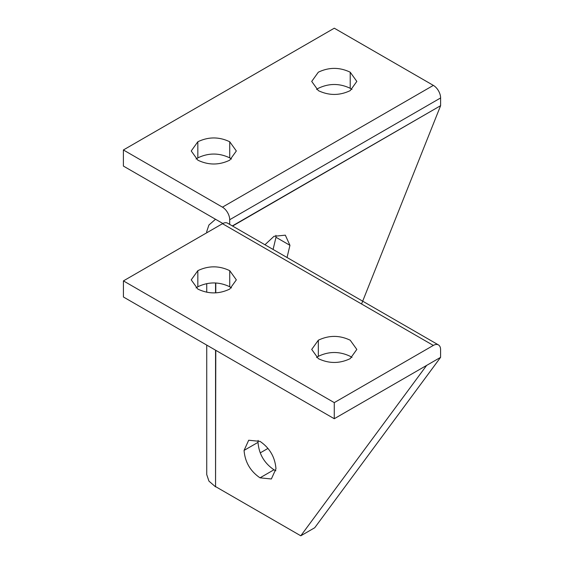 <?xml version="1.0" encoding="UTF-8"?>
<svg xmlns="http://www.w3.org/2000/svg" width="564" height="564" viewBox="0 0 564 564"><rect width="100%" height="100%" fill="white"/><g stroke="black" fill="none" stroke-linecap="round" stroke-linejoin="round"><path stroke-width="0.85" d="M260.018 441.372C269.74 448.027 275.056 457.178 275.965 468.818L271.354 478.977L260.018 477.835C250.303 471.18 244.987 462.036 244.071 450.403L248.689 440.237L260.018 441.372M275.874 470.757L273.963 469.784C264.248 463.129 258.932 453.985 258.016 442.352L258.115 440.399M123.424 280.893L123.424 296.995L334.269 418.728L440.583 357.35L426.638 365.401L300.781 535.8L314.726 527.749L440.583 357.35L440.583 349.617A10.258 5.922 -60 0 0 438.454 344.921L227.609 223.189L438.454 344.921A10.258 5.922 -60 0 0 433.328 345.429L334.269 402.625L123.424 280.893L222.477 223.696L433.328 345.429M215.554 350.188L215.554 486.859L215.786 350.322M215.786 292.836L215.786 283.001M215.786 486.725L300.781 535.8M215.554 282.987L215.554 292.85M275.902 235.336L275.993 237.282L273.089 249.45M264.946 244.748L273.998 236.309L285.328 235.167L289.945 245.333L287.041 257.501M232.572 226.058L440.611 105.68L440.611 97.953A10.258 5.922 -120 0 0 438.489 90.804A10.258 5.922 -120 0 0 433.356 85.39L222.449 207.157L123.389 149.968L123.389 166.07L222.851 223.492L215.526 219.262L208.934 224.994L206.734 231.515L206.812 232.749M206.734 345.09L206.734 474.578L208.941 481.113L215.554 486.859M260.23 452.885L267.985 448.408M232.34 225.924L440.611 105.68L361.559 303.996M227.609 223.189L227.609 223.189A10.258 5.922 120 0 0 222.477 223.696M350.216 358.633L356.822 349.426L350.216 340.219C339.584 335.136 328.953 335.136 318.322 340.219L311.716 349.426L318.322 358.633C328.953 363.724 339.584 363.724 350.216 358.633M351.992 357.477L350.216 356.321C339.584 351.238 328.953 351.238 318.322 356.321L316.545 357.477M229.731 289.071L236.337 279.864L229.731 270.664C219.1 265.573 208.468 265.573 197.837 270.664L191.231 279.864L197.837 289.078C208.468 294.161 219.1 294.161 229.731 289.071M231.508 287.915L229.731 286.766C219.1 281.676 208.468 281.676 197.837 286.766L196.061 287.915M334.269 418.728L334.269 402.625M222.449 207.157A10.258 5.922 60 0 1 227.574 212.572A10.258 5.922 60 0 1 229.703 219.72L440.611 97.953M229.731 160.176L236.337 150.976L229.731 141.768C219.1 136.678 208.468 136.678 197.837 141.761L191.231 150.969L197.837 160.176C208.468 165.266 219.1 165.266 229.731 160.176M231.508 159.027L229.731 157.871C219.1 152.788 208.468 152.781 197.837 157.871L196.061 159.027M350.216 90.621L356.822 81.413L350.216 72.206C339.584 67.116 328.953 67.116 318.322 72.206L311.716 81.413L318.322 90.621C328.953 95.704 339.584 95.704 350.216 90.621M351.992 89.465L350.216 88.308C339.584 83.225 328.953 83.225 318.322 88.308L316.545 89.465M123.389 149.968L334.297 28.2L433.356 85.39M229.703 224.401L229.703 219.72M260.018 477.835L273.963 469.784M244.071 450.403L258.016 442.352M289.945 245.333L275.993 237.282M318.322 356.321L318.322 340.219M229.731 286.766L229.731 270.664M197.837 286.766L197.837 270.664M229.731 157.871L229.731 141.768M197.837 157.871L197.837 141.761M350.216 88.308L350.216 72.206M206.734 292.237L206.734 283.6M206.734 232.791L206.734 231.515"/></g></svg>
